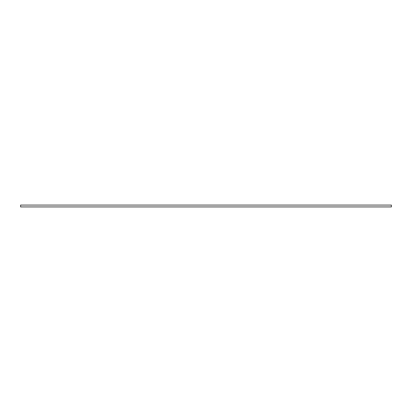<?xml version="1.0" encoding="UTF-8"?>
<svg xmlns="http://www.w3.org/2000/svg" width="412" height="412" viewBox="0 0 412 412"><rect width="100%" height="100%" fill="white"/><g stroke="black" fill="none" stroke-linecap="round" stroke-linejoin="round"><path stroke-width="0.62" d="M391.4 205.073L20.6 205.073L391.4 205.073L391.4 206.927L20.6 206.927L20.6 205.073L20.6 206.927L391.4 206.927L391.4 205.073"/></g></svg>
